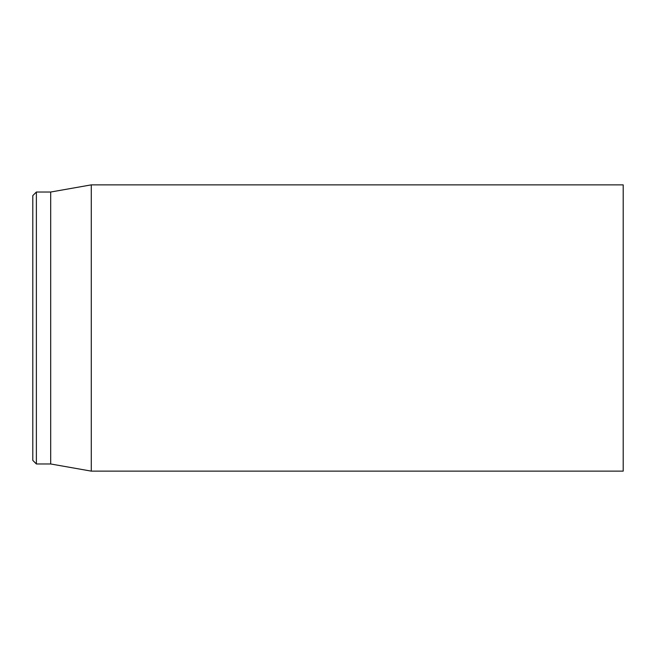 <?xml version="1.0" encoding="UTF-8"?>
<svg xmlns="http://www.w3.org/2000/svg" width="656" height="656" viewBox="0 0 656 656"><rect width="100%" height="100%" fill="white"/><g stroke="black" fill="none" stroke-linecap="round" stroke-linejoin="round"><path stroke-width="0.98" d="M623.2 328L623.2 184.869L91.274 184.869L91.274 471.131L623.2 471.131L623.2 328M32.8 328L32.8 460.389L36.375 463.972L36.375 192.028L32.8 195.611L32.8 328M36.375 463.972L50.692 463.972L50.692 192.028L36.375 192.028M50.692 463.972L91.274 471.131M50.692 192.028L91.274 184.869"/></g></svg>
